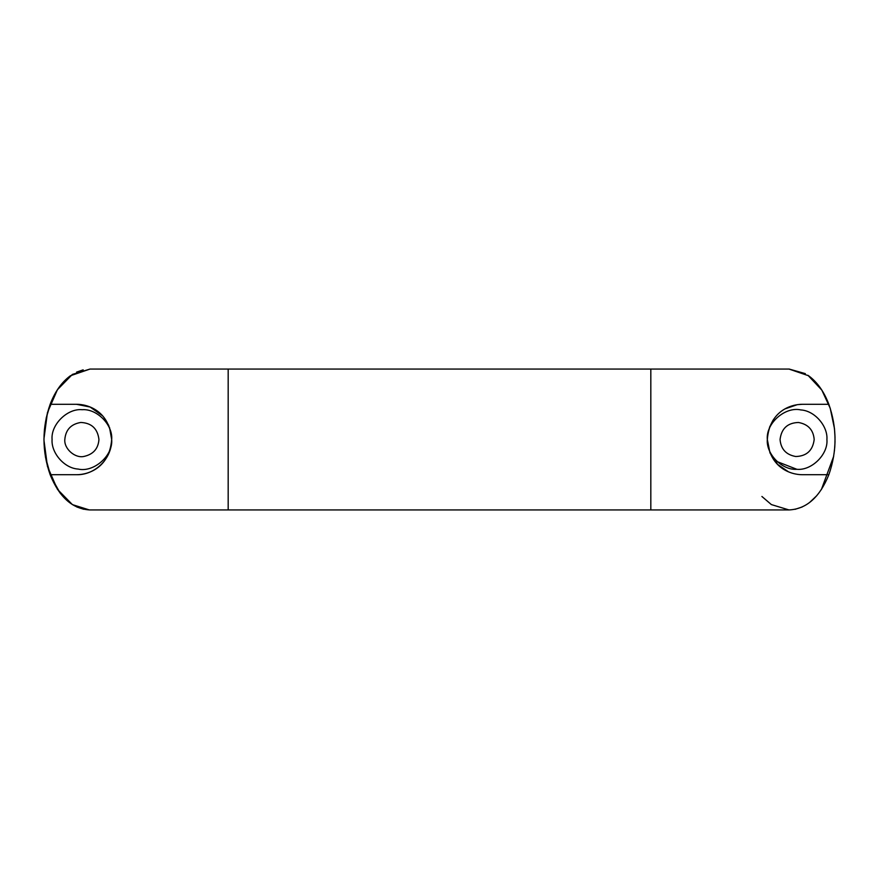 <?xml version="1.0" encoding="UTF-8"?>
<svg xmlns="http://www.w3.org/2000/svg" width="879" height="879" viewBox="0 0 879 879"><rect width="100%" height="100%" fill="white"/><g stroke="black" fill="none" stroke-linecap="round" stroke-linejoin="round"><path stroke-width="1.32" d="M64.815 439.5C65.672 429.754 71.023 424.074 80.835 422.458C91.592 422.986 97.624 428.666 98.942 439.5C98.261 448.751 93.24 454.399 83.89 456.454C75.111 458.464 63.936 448.85 64.815 439.5C65.672 429.754 71.023 424.074 80.835 422.458M98.942 439.5C98.261 448.751 93.24 454.399 83.89 456.454M82.143 409.702C96.855 408.526 112.995 424.865 111.677 439.5C112.995 424.865 96.855 408.526 82.143 409.702C67.364 408.208 50.718 424.645 52.081 439.5C51.059 452.707 64.145 468.265 78.176 469.067C64.145 468.265 51.059 452.707 52.081 439.5M109.479 427.238L111.677 439.5C113.204 455.904 93.548 472.704 78.176 469.067C93.548 472.704 113.204 455.904 111.677 439.5C112.171 458.311 95.273 475.209 76.462 474.715L50.158 474.715C41.928 451.235 41.928 427.765 50.158 404.285L76.462 404.285L90.108 407.032L102.425 415.701M798.462 422.48C787.573 422.843 781.442 428.512 780.058 439.5C780.86 449.092 786.101 454.773 795.781 456.52C806.669 456.157 812.8 450.487 814.185 439.5C813.383 429.908 808.142 424.227 798.462 422.48C808.142 424.227 813.383 429.908 814.185 439.5M780.058 439.5C780.86 449.092 786.101 454.773 795.781 456.52M826.919 439.5C828.282 454.355 811.636 470.792 796.857 469.298C782.145 470.474 766.005 454.135 767.323 439.5C765.796 423.096 785.452 406.296 800.824 409.933C814.855 410.735 827.941 426.293 826.919 439.5M777.124 461.596L796.857 469.298M767.323 439.5L770.004 452.982L777.629 464.409L788.287 471.704M802.538 404.285L828.842 404.285C837.072 427.765 837.072 451.235 828.842 474.715L802.538 474.715C790.693 474.781 769.63 467.804 767.323 439.687C769.378 411.383 790.496 404.241 802.538 404.285L797.495 404.648M797.286 404.67L785.299 408.79M773.949 418.931L772.96 420.371M772.85 420.558L769.477 427.37M828.842 474.715L828.842 474.715C819.678 497.327 806.395 509.073 788.99 509.941L771.366 504.579L761.906 496.481M103.832 417.338L108.842 425.645M50.158 474.715L50.158 474.715C59.322 497.327 72.605 509.073 90.01 509.941L788.99 509.941M650.823 509.941L650.823 369.059L788.99 369.059L808.603 375.762C817.261 382.101 824.008 391.605 828.842 404.285M789.199 369.059L805.329 373.641M807.922 375.278L821.843 390.122L830.215 408.241L834.479 428.611L835.028 437.5M76.462 404.285C88.307 404.219 109.37 411.196 111.677 439.313C109.622 467.617 88.504 474.759 76.462 474.715M650.823 369.059L90.01 369.059L70.397 375.762C61.739 382.101 54.992 391.605 50.158 404.285L50.158 404.285M90.01 369.059L72.386 374.421L57.443 389.694M57.388 389.76L47.455 412.548L43.95 438.907M43.95 440.192L47.455 466.452L57.432 489.306M57.509 489.416L72.375 504.579M72.485 504.645L89.306 509.93M228.177 369.059L228.177 509.941M795.055 509.326L802.153 506.996M809.537 502.535L816.833 495.613M821.349 489.636L833.688 456.278M834.413 451.037L834.501 450.158M834.753 447.411L835.028 441.5M83.164 369.839L76.583 372.125M70.298 375.838L63.848 381.53M59.915 386.178L55.838 392.265M50.905 402.373L46.169 418.107M44.488 428.941L43.95 439.203M45.422 456.937L50.839 476.473L60.255 493.262L70.562 503.348M76.836 506.996L83.725 509.282"/></g></svg>
